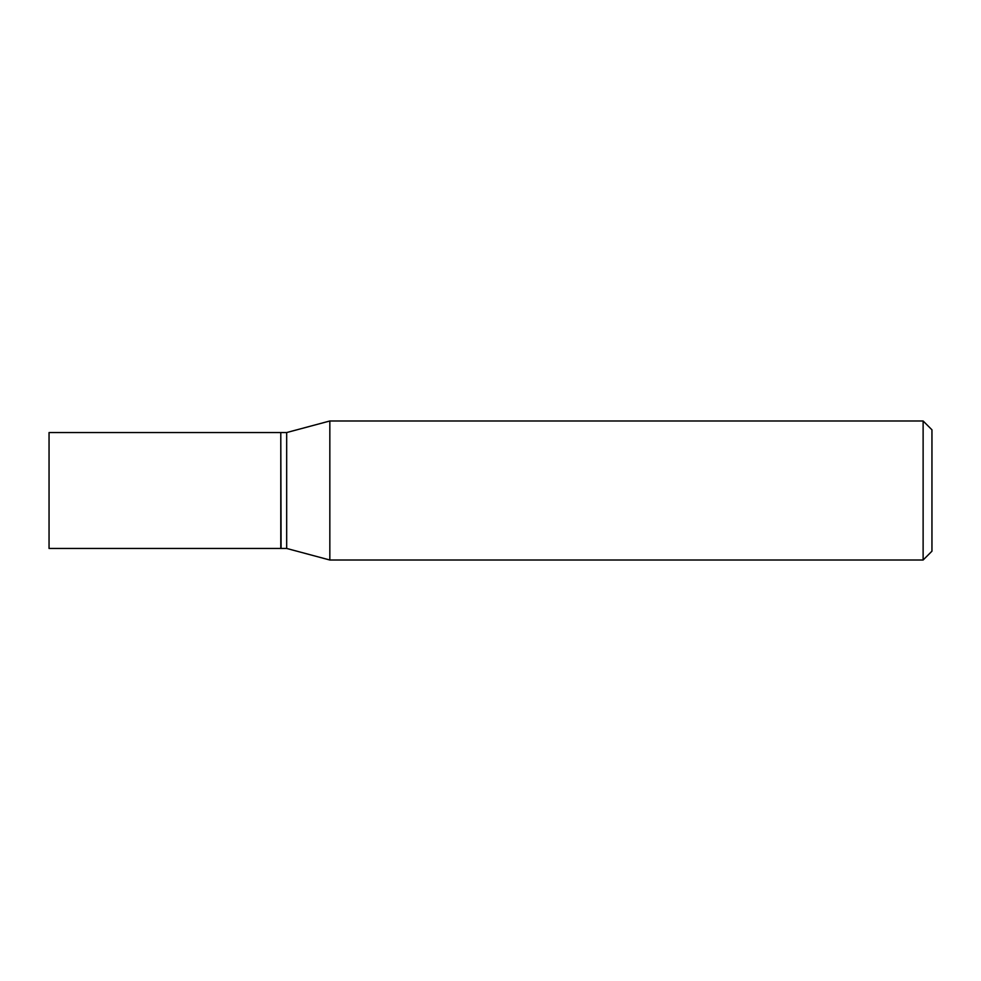 <?xml version="1.0" encoding="UTF-8"?>
<svg xmlns="http://www.w3.org/2000/svg" width="981" height="981" viewBox="0 0 981 981"><rect width="100%" height="100%" fill="white"/><g stroke="black" fill="none" stroke-linecap="round" stroke-linejoin="round"><path stroke-width="1.47" d="M49.05 490.5L49.05 548.453L280.787 548.453L280.787 432.547L49.05 432.547L49.05 490.5M280.787 432.842L281.081 548.453L286.673 548.453L329.837 560.016L923.121 560.016L923.121 420.984L329.837 420.984L329.837 560.016M281.081 432.547L286.673 432.547L286.673 548.453M923.121 420.984L931.95 429.813L931.95 551.187L923.121 560.016M286.673 432.547L329.837 420.984"/></g></svg>
